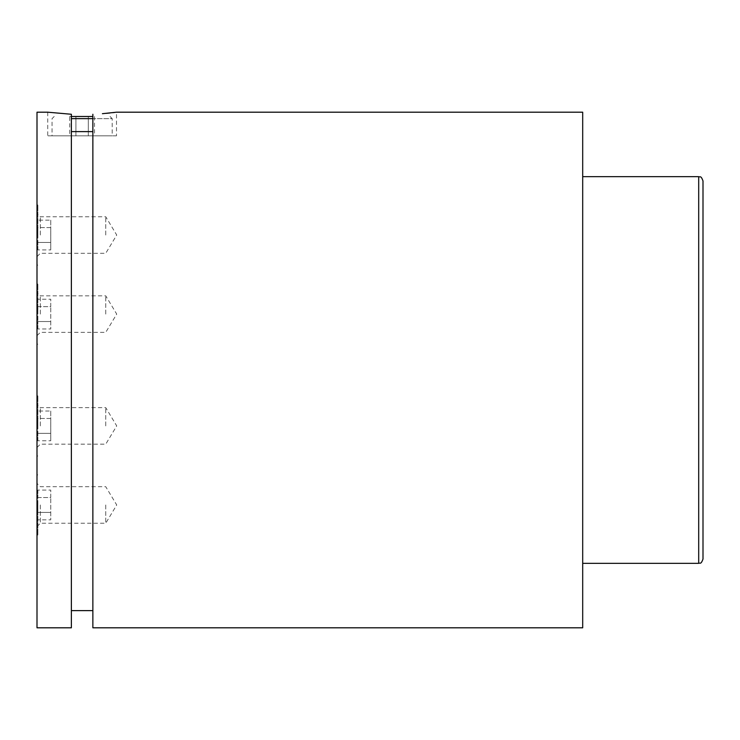 <?xml version="1.0" encoding="UTF-8"?>
<svg xmlns="http://www.w3.org/2000/svg" width="740" height="740" viewBox="0 0 740 740"><rect width="100%" height="100%" fill="white"/><g stroke="black" fill="none" stroke-linecap="round" stroke-linejoin="round"><path stroke-width="0.56" stroke-dasharray="3.7 2.78" d="M37 504.967L37 535.048L37 504.967M37.86 504.967L37.86 535.048L37.86 504.967M37 314.093L37 284.012L37 314.093M37.86 314.093L37.86 284.012L37.86 314.093M37 235.033L37 204.952L37 235.033M37.86 235.033L37.86 204.952L37.86 235.033M37 425.907L37 395.826L37 425.907M37.86 425.907L37.86 395.826L37.86 425.907M92.861 116.495L71.373 116.495M54.187 116.495L52.041 118.641L52.041 135.827L112.193 135.827L52.041 135.827M110.047 116.495L112.193 118.641L92.861 118.641M71.373 118.641L112.193 118.641L112.193 135.827M92.861 131.609L92.861 610.62L92.861 114.265L92.861 131.609L71.373 131.609L71.373 114.265L71.373 627.807M47.739 112.193L47.739 135.827L116.495 135.827L116.495 112.193L114.746 112.425M112.674 112.674L109.955 112.98M106.431 113.34L102.407 113.692M40.33 504.967L40.33 523.236L40.33 504.967M105.746 504.967L105.746 523.236L105.746 504.967M40.33 235.033L40.33 216.765L40.33 235.033M105.746 235.033L105.746 216.765L105.746 235.033M40.33 314.093L40.33 295.834L40.33 314.093M105.746 314.093L105.746 295.834L105.746 314.093M40.33 425.907L40.33 407.648L40.33 425.907M105.746 425.907L105.746 407.648L105.746 425.907M703 559.061L703 180.939M37 112.193L37 627.807M71.373 114.265L71.373 131.609M92.861 114.265L92.861 627.807M582.695 112.193L582.695 627.807M116.495 135.827L47.739 135.827M582.695 370L582.695 176.647L582.695 370M88.319 116.495L75.915 116.495L94.517 116.495L88.319 116.495L88.319 135.827L69.708 135.827L94.517 135.827L88.319 135.827L88.319 116.495M69.708 116.495L75.915 116.495L69.708 116.495L69.708 135.827M94.517 116.495L94.517 135.827M75.915 116.495L75.915 135.827L75.915 116.495M50.745 411.024L50.745 440.79L50.745 418.461L37.86 418.461L37.86 433.344L37.86 418.461L50.745 418.461L50.745 411.024L37.86 411.024M37.86 440.79L37.86 433.344L37.86 440.79L50.745 440.79M50.745 220.15L50.745 249.917L50.745 227.587L37.86 227.587L37.86 242.47L37.86 227.587L50.745 227.587L50.745 220.15L37.86 220.15M37.86 249.917L37.86 242.47L37.86 249.917L50.745 249.917M37.86 299.21L37.86 306.656L37.86 299.21L50.745 299.21L50.745 306.656L37.86 306.656L37.86 321.539L37.86 306.656L50.745 306.656L50.745 299.21M37.86 328.976L37.86 321.539L37.86 328.976L50.745 328.976L50.745 306.656L50.745 321.539L37.86 321.539L50.745 321.539L50.745 328.976M37.86 490.084L37.86 497.53L37.86 490.084L50.745 490.084L50.745 497.53L37.86 497.53L37.86 512.413L37.86 497.53L50.745 497.53L50.745 490.084M37.86 519.85L37.86 512.413L37.86 519.85L50.745 519.85L50.745 497.53L50.745 512.413L37.86 512.413L50.745 512.413L50.745 519.85M50.745 433.344L37.86 433.344L50.745 433.344M50.745 242.47L37.86 242.47L50.745 242.47M698.699 176.647L698.699 563.353M37.86 474.895L37 474.895M37.86 284.012L37 284.012M37.86 204.952L37 204.952M37.86 395.826L37 395.826M37 526.566L40.33 523.236L105.746 523.236L116.717 504.967L105.746 486.707L40.33 486.707L37 483.377M37 256.623L40.33 253.293L105.746 253.293L116.717 235.033L105.746 216.765L40.33 216.765L37 213.435M37 335.683L40.33 332.353L105.746 332.353L116.717 314.093L105.746 295.834L40.33 295.834L37 292.504M37 447.496L40.33 444.167L105.746 444.167L116.717 425.907L105.746 407.648L40.33 407.648L37 404.318M37.86 455.988L37 455.988M37.86 265.105L37 265.105M37.86 344.174L37 344.174M37.86 535.048L37 535.048"/><path stroke-width="1.11" d="M71.373 116.495L92.861 116.495M92.861 118.641L71.373 118.641M114.746 112.425L112.674 112.674M109.955 112.98L106.431 113.34M102.407 113.692L116.495 112.193L582.695 112.193L582.695 627.807L92.861 627.807L92.861 114.265M71.373 114.265L47.739 112.193L71.373 114.265L71.373 627.807L37 627.807L37 112.193L47.739 112.193M698.699 176.647C699.994 177.563 700.78 174.862 703 180.939L703 559.061C700.78 565.138 699.994 562.437 698.699 563.353L698.699 176.647L582.695 176.647M71.373 131.609L92.861 131.609M92.861 610.62L71.373 610.62M698.699 563.353L582.695 563.353"/></g></svg>

